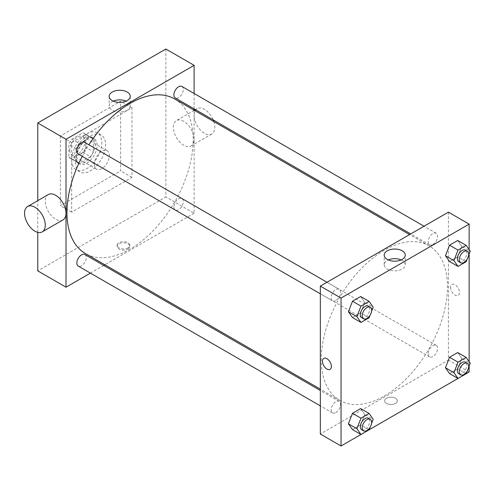 <?xml version="1.0" encoding="UTF-8"?>
<svg xmlns="http://www.w3.org/2000/svg" width="495" height="495" viewBox="0 0 495 495"><rect width="100%" height="100%" fill="white"/><g stroke="black" fill="none" stroke-linecap="round" stroke-linejoin="round"><path stroke-width="0.37" stroke-dasharray="2.48 1.86" d="M94.279 164.303A10.655 6.15 120 0 0 96.488 169.179A10.655 6.15 120 0 0 107.143 163.028A10.655 6.15 120 0 0 107.143 150.721A10.655 6.15 120 0 0 98.932 153.58A10.655 6.15 120 0 0 94.279 164.303M69.789 150.164A10.655 6.15 120 0 0 71.998 155.04A10.655 6.15 120 0 0 82.653 148.89A10.655 6.15 120 0 0 82.653 136.583A10.655 6.15 120 0 0 74.442 139.442A10.655 6.15 120 0 0 69.789 150.164M71.8 139.219L82.851 132.833A14.312 8.26 120 0 1 84.478 133.421A14.312 8.26 120 0 1 85.802 134.535L85.802 147.3A14.312 8.26 120 0 1 82.851 152.411L71.8 158.79A14.312 8.26 120 0 1 70.172 158.208A14.312 8.26 120 0 1 68.848 157.088L68.848 144.323A14.312 8.26 120 0 1 71.8 139.219L79.336 143.569L90.387 137.183L82.851 132.833M82.851 152.411L90.387 156.76L79.336 163.146L71.8 158.79M68.848 157.088L76.385 161.438L76.385 148.673L68.848 144.323M76.385 161.438A14.312 8.26 120 0 0 77.703 162.558A14.312 8.26 120 0 0 79.336 163.146M90.387 156.76A14.312 8.26 120 0 0 93.338 151.649L85.802 147.3M90.387 137.183A14.312 8.26 120 0 1 92.014 137.771A14.312 8.26 120 0 1 93.338 138.891L93.338 151.649M79.336 143.569A14.312 8.26 120 0 0 76.385 148.673M84.862 162.125A14.652 8.458 -60 0 1 77.536 162.855A14.652 8.458 -60 0 1 77.536 145.932A14.652 8.458 -60 0 1 92.188 137.474A14.652 8.458 -60 0 1 94.434 149.218A14.652 8.458 -60 0 1 84.862 162.125M86.743 163.214A14.652 8.458 120 0 0 96.315 150.301A14.652 8.458 120 0 0 94.069 138.563A14.652 8.458 120 0 0 82.776 142.486A14.652 8.458 120 0 0 76.385 157.231A14.652 8.458 120 0 0 79.417 163.938A14.652 8.458 120 0 0 86.743 163.214M93.338 138.891L85.802 134.535M71.676 159.953A21.31 12.307 120 0 0 76.088 169.711A21.31 12.307 120 0 0 97.397 157.404A21.31 12.307 120 0 0 97.397 132.796A21.31 12.307 120 0 0 80.976 138.507A21.31 12.307 120 0 0 71.676 159.953M75.444 162.125A21.31 12.307 120 0 0 79.856 171.883A21.31 12.307 120 0 0 101.166 159.582A21.31 12.307 120 0 0 101.166 134.968A21.31 12.307 120 0 0 84.744 140.679A21.31 12.307 120 0 0 75.444 162.125M60.371 136.026L60.371 205.629L120.65 170.831L120.65 101.221L60.371 136.026L71.676 142.548L71.676 212.157L131.955 177.352L131.955 107.749L71.676 142.548M131.955 107.749L120.65 101.221M165.862 49.017L165.862 196.93L37.769 270.883M37.769 232.353L37.769 200.636M127.951 248.997A6.33 3.651 0 0 0 129.801 246.411A6.33 3.651 0 0 0 123.478 242.76A6.33 3.651 0 0 0 117.148 246.411A6.33 3.651 0 0 0 121.052 249.789A6.33 3.651 0 0 0 127.951 248.997M194.114 110.193L194.114 213.246L165.862 196.93M194.114 213.246L104.872 264.769M103.727 265.431L90.406 273.116M84.874 142.48A6.658 3.842 -60 0 1 85.895 147.819A6.658 3.842 -60 0 1 81.545 153.685A6.658 3.842 -60 0 1 78.216 154.019M84.874 254.548A6.658 3.842 -60 0 1 85.895 259.881A6.658 3.842 -60 0 1 81.545 265.753A6.658 3.842 -60 0 1 78.216 266.081M173.887 207.003A6.658 3.842 120 0 0 175.261 210.047A6.658 3.842 120 0 0 181.925 206.205A6.658 3.842 120 0 0 181.925 198.514A6.658 3.842 120 0 0 176.789 200.296A6.658 3.842 120 0 0 173.887 207.003M194.114 93.487L194.114 108.869M181.925 86.452A6.658 3.842 -60 0 1 182.946 91.785A6.658 3.842 -60 0 1 178.596 97.657A6.658 3.842 -60 0 1 175.261 97.985M174.692 98.975A89.242 51.523 -60 0 1 188.372 170.49A89.242 51.523 -60 0 1 130.067 249.133A89.242 51.523 -60 0 1 85.449 253.551M82.244 156.34A89.242 51.523 -60 0 1 88.902 144.806M62.958 219.935A14.652 8.458 60 0 1 55.632 219.205A14.652 8.458 60 0 1 46.06 206.297A14.652 8.458 60 0 1 48.306 194.554M183.725 121.325A14.652 8.458 -120 0 0 176.399 120.601A14.652 8.458 -120 0 0 176.399 137.517A14.652 8.458 -120 0 0 191.051 145.976A14.652 8.458 -120 0 0 193.297 134.238A14.652 8.458 -120 0 0 183.725 121.325M131.955 177.352L120.65 170.831M71.676 212.157L60.371 205.629M113.262 101.141A10.537 6.082 0 0 0 109.172 105.955A10.537 6.082 0 0 0 119.71 112.037A10.537 6.082 0 0 0 130.247 105.955A10.537 6.082 0 0 0 127.159 101.648A10.537 6.082 0 0 0 126.157 101.141M127.951 247.902A6.33 3.651 180 0 1 121.052 248.694A6.33 3.651 180 0 1 117.148 245.316A6.33 3.651 180 0 1 123.478 241.665A6.33 3.651 180 0 1 129.801 245.316A6.33 3.651 180 0 1 127.951 247.902M213.791 121.553A14.652 8.458 60 0 1 211.773 134.015A14.652 8.458 60 0 1 197.121 125.557A14.652 8.458 60 0 1 197.121 108.64A14.652 8.458 60 0 1 204.447 109.364A14.652 8.458 60 0 1 213.147 119.858M384.374 395.95A89.242 51.523 120 0 0 442.672 317.307A89.242 51.523 120 0 0 428.992 245.798A89.242 51.523 120 0 0 360.224 269.707A89.242 51.523 120 0 0 321.267 359.519A89.242 51.523 120 0 0 339.749 400.375A89.242 51.523 120 0 0 384.374 395.95M335.845 300.508A6.658 3.842 -60 0 1 332.516 300.836A6.658 3.842 -60 0 1 332.516 293.145A6.658 3.842 -60 0 1 339.174 289.303A6.658 3.842 -60 0 1 340.554 292.347A6.658 3.842 -60 0 1 335.845 300.508M428.187 353.82A6.658 3.842 120 0 0 429.567 356.87A6.658 3.842 120 0 0 436.225 353.022A6.658 3.842 120 0 0 436.225 345.331A6.658 3.842 120 0 0 431.096 347.119A6.658 3.842 120 0 0 428.187 353.82M335.845 412.57A6.658 3.842 120 0 0 340.195 406.698A6.658 3.842 120 0 0 339.174 401.365A6.658 3.842 120 0 0 334.045 403.147A6.658 3.842 120 0 0 331.136 409.854A6.658 3.842 120 0 0 332.516 412.898A6.658 3.842 120 0 0 335.845 412.57M432.896 244.474A6.658 3.842 120 0 0 437.246 238.609A6.658 3.842 120 0 0 436.225 233.269A6.658 3.842 120 0 0 431.096 235.057A6.658 3.842 120 0 0 428.187 241.758A6.658 3.842 120 0 0 429.567 244.808A6.658 3.842 120 0 0 432.896 244.474M448.421 212.151L448.421 360.063L320.327 434.016M469.136 372.023L448.421 360.063M466.185 373.731L457.999 378.458M369.134 429.765L360.948 434.492M386.49 403.431A6.33 3.651 0 0 0 393.383 404.223A6.33 3.651 0 0 0 397.293 400.845A6.33 3.651 0 0 0 390.963 397.194A6.33 3.651 0 0 0 384.64 400.845A6.33 3.651 0 0 0 386.49 403.431A6.33 3.651 0 0 0 393.383 404.217A6.33 3.651 0 0 0 397.293 400.845A6.33 3.651 0 0 0 390.963 397.194A6.33 3.651 0 0 0 384.64 400.845A6.33 3.651 0 0 0 386.49 403.425M461.773 246.293L457.696 240.49L461.773 246.293L457.696 256.806L449.54 261.515L457.696 256.806L461.773 246.293L470.25 251.188M364.722 414.383L360.645 408.585L364.722 414.383L360.645 424.896L352.489 429.604L360.645 424.896L364.722 414.383L373.199 419.277M469.136 249.604L469.136 254.053M469.136 361.666L469.136 366.114M461.773 358.355L457.696 352.551L461.773 358.355L457.696 368.868L449.54 373.577L457.696 368.868L461.773 358.355L470.25 363.25M364.722 302.321L360.645 296.524L364.722 302.321L360.645 312.834L352.489 317.543L360.645 312.834L364.722 302.321L373.199 307.216M450.537 287.329A6.33 3.651 -120 0 0 453.296 293.696A6.33 3.651 -120 0 0 458.172 295.391A6.33 3.651 -120 0 0 458.172 288.09A6.33 3.651 -120 0 0 451.848 284.433A6.33 3.651 -120 0 0 450.537 287.329M323.755 358.386L323.755 358.386A6.33 3.651 60 0 1 328.631 360.082A6.33 3.651 60 0 1 331.39 366.449A6.33 3.651 60 0 1 330.085 369.344L330.078 369.35M450.537 287.335A6.33 3.651 -120 0 0 453.296 293.702A6.33 3.651 -120 0 0 458.172 295.397A6.33 3.651 -120 0 0 458.172 288.09A6.33 3.651 -120 0 0 451.848 284.433A6.33 3.651 -120 0 0 450.537 287.335M401.179 259.925A10.537 6.082 180 0 1 405.269 264.732A10.537 6.082 180 0 1 398.766 270.357A10.537 6.082 180 0 1 387.282 269.039A10.537 6.082 180 0 1 384.194 264.732A10.537 6.082 180 0 1 388.284 259.925M371.528 311.534L370.105 315.191M361.715 317.691A6.658 3.842 120 0 0 368.373 313.849A6.658 3.842 120 0 0 368.373 306.158M369.121 317.728L360.645 312.834M468.573 255.5L467.156 259.157M458.766 261.663A6.658 3.842 120 0 0 465.424 257.821A6.658 3.842 120 0 0 465.424 250.13M466.172 261.7L457.696 256.806M371.528 423.596L370.105 427.253M361.715 429.759A6.658 3.842 120 0 0 368.373 425.91A6.658 3.842 120 0 0 368.373 418.219M369.121 429.79L360.645 424.896M468.573 367.568L467.156 371.219M458.766 373.725A6.658 3.842 120 0 0 465.424 369.883A6.658 3.842 120 0 0 465.424 362.192M466.172 373.762L457.696 368.868M71.998 155.04L96.488 169.179M82.653 136.583L107.143 150.721M94.069 138.563L92.188 137.474M79.417 163.938L77.536 162.855M92.014 137.771L84.478 133.421M77.703 162.558L70.172 158.208M101.166 134.968L97.397 132.796M79.856 171.883L76.088 169.711M109.172 96.327L109.172 105.955M130.247 96.327L130.247 105.955M129.801 246.411L129.801 245.316M117.148 246.411L117.148 245.316M197.121 108.64L195.414 109.624M194.269 110.28L176.399 120.601M211.773 134.015L191.051 145.976M428.992 245.798L409.569 234.581M339.749 400.375L320.327 389.157M320.327 293.795L332.516 300.836M326.985 282.261L339.174 289.303M436.225 345.331L181.925 198.514M429.567 356.87L175.261 210.047M339.174 401.365L320.327 390.481M332.516 412.898L320.327 405.863M436.225 233.269L424.036 226.234M429.567 244.808L410.714 233.925M405.269 264.732L405.269 255.111M384.194 264.732L384.194 255.111"/><path stroke-width="0.74" d="M37.769 200.636L37.769 122.977L165.862 49.017L194.114 65.334L194.114 93.487M90.406 273.116L66.021 287.199L37.769 270.883L37.769 232.353M104.872 264.769L103.727 265.431M320.327 293.795L78.216 154.019A6.658 3.842 -60 0 1 78.216 146.328A6.658 3.842 -60 0 1 84.874 142.48L326.985 282.261M320.327 405.863L78.216 266.081A6.658 3.842 -60 0 1 78.216 258.39A6.658 3.842 -60 0 1 84.874 254.548L320.327 390.481M194.114 108.869L194.114 110.193M66.021 287.199L66.021 139.287L194.114 65.334M410.714 233.925L175.261 97.985A6.658 3.842 -60 0 1 175.261 90.294A6.658 3.842 -60 0 1 181.925 86.452L424.036 226.234M320.327 389.157L85.449 253.551A89.242 51.523 -60 0 1 82.244 156.34M88.902 144.806A89.242 51.523 -60 0 1 174.692 98.975L409.569 234.581M27.584 206.52L48.306 194.554A14.652 8.458 60 0 1 62.958 203.012A14.652 8.458 60 0 1 62.958 219.935L42.236 231.895A14.652 8.458 -120 0 0 42.236 214.978A14.652 8.458 -120 0 0 27.584 206.52A14.652 8.458 -120 0 0 25.338 218.258A14.652 8.458 -120 0 0 34.91 231.171A14.652 8.458 -120 0 0 42.236 231.895M66.021 139.287L37.769 122.977M127.159 92.027A10.537 6.082 180 0 1 130.247 96.327A10.537 6.082 180 0 1 119.71 102.416A10.537 6.082 180 0 1 109.172 96.327A10.537 6.082 180 0 1 115.675 90.709A10.537 6.082 180 0 1 127.159 92.027M126.157 101.141A10.537 6.082 0 0 0 113.262 101.141M213.147 119.858A14.652 8.458 60 0 1 213.791 121.553M360.948 434.492L341.043 445.983L320.327 434.016L320.327 286.11L448.421 212.151L469.136 224.117L469.136 249.604M469.136 366.114L469.136 372.023L466.185 373.731M457.999 378.458L369.134 429.765M449.54 261.515L445.463 255.711L449.54 245.198L457.696 240.49L449.54 245.198L445.463 255.711L449.54 261.515L458.017 266.409L453.934 260.605L458.017 250.093L466.172 245.384L470.25 251.188L468.573 255.5M352.489 429.604L348.412 423.807L352.489 413.294L360.645 408.585L352.489 413.294L348.412 423.807L352.489 429.604L360.966 434.499L356.889 428.701L360.966 418.188L369.121 413.48L373.199 419.277L371.528 423.596M469.136 254.053L469.136 361.666M341.043 445.983L341.043 298.07L469.136 224.117M449.54 373.577L445.463 367.773L449.54 357.26L457.696 352.551L449.54 357.26L445.463 367.773L449.54 373.577L458.017 378.471L453.934 372.667L458.017 362.154L466.172 357.446L470.25 363.25L468.573 367.568M352.489 317.543L348.412 311.739L352.489 301.232L360.645 296.524L352.489 301.232L348.412 311.739L352.489 317.543L360.966 322.437L356.889 316.633L360.966 306.127L369.121 301.412L373.199 307.216L371.528 311.534M341.043 298.07L320.327 286.11M387.282 259.411A10.537 6.082 180 0 1 384.194 255.111A10.537 6.082 180 0 1 394.732 249.028A10.537 6.082 180 0 1 405.269 255.111A10.537 6.082 180 0 1 398.766 260.735A10.537 6.082 180 0 1 387.282 259.411M331.39 366.449A6.33 3.651 60 0 1 330.078 369.35A6.33 3.651 60 0 1 323.755 365.694A6.33 3.651 60 0 1 323.755 358.386A6.33 3.651 60 0 1 328.631 360.082A6.33 3.651 60 0 1 331.39 366.449M330.085 369.344A6.33 3.651 60 0 1 323.755 365.694A6.33 3.651 60 0 1 323.755 358.386M388.284 259.925A10.537 6.082 180 0 1 401.179 259.925M370.105 315.191L369.121 317.728L360.966 322.437M370.26 307.247L368.373 306.158A6.658 3.842 120 0 0 363.243 307.94A6.658 3.842 120 0 0 360.335 314.647A6.658 3.842 120 0 0 361.715 317.691L363.596 318.78A6.658 3.842 120 0 0 370.26 314.938A6.658 3.842 120 0 0 370.26 307.247A6.658 3.842 120 0 0 365.124 309.029A6.658 3.842 120 0 0 362.216 315.73A6.658 3.842 120 0 0 363.596 318.78M356.889 316.633L348.412 311.739M360.966 306.127L352.489 301.232M369.121 301.412L360.645 296.524M467.156 259.157L466.172 261.7L458.017 266.409M467.305 251.213L465.424 250.13A6.658 3.842 120 0 0 460.288 251.912A6.658 3.842 120 0 0 457.386 258.613A6.658 3.842 120 0 0 458.766 261.663L460.647 262.752A6.658 3.842 120 0 0 467.305 258.904A6.658 3.842 120 0 0 467.305 251.213A6.658 3.842 120 0 0 462.175 253.001A6.658 3.842 120 0 0 459.267 259.702A6.658 3.842 120 0 0 460.647 262.752M453.934 260.605L445.463 255.711M458.017 250.093L449.54 245.198M466.172 245.384L457.696 240.49M370.105 427.253L369.121 429.79L360.966 434.499M370.26 419.308L368.373 418.219A6.658 3.842 120 0 0 363.243 420.007A6.658 3.842 120 0 0 360.335 426.709A6.658 3.842 120 0 0 361.715 429.759L363.596 430.842A6.658 3.842 120 0 0 370.26 426.999A6.658 3.842 120 0 0 370.26 419.308A6.658 3.842 120 0 0 365.124 421.09A6.658 3.842 120 0 0 362.216 427.798A6.658 3.842 120 0 0 363.596 430.842M356.889 428.701L348.412 423.807M360.966 418.188L352.489 413.294M369.121 413.48L360.645 408.585M467.156 371.219L466.172 373.762L458.017 378.471M467.305 363.281L465.424 362.192A6.658 3.842 120 0 0 460.288 363.974A6.658 3.842 120 0 0 457.386 370.675A6.658 3.842 120 0 0 458.766 373.725L460.647 374.814A6.658 3.842 120 0 0 467.305 370.965A6.658 3.842 120 0 0 467.305 363.281A6.658 3.842 120 0 0 462.175 365.062A6.658 3.842 120 0 0 459.267 371.764A6.658 3.842 120 0 0 460.647 374.814M453.934 372.667L445.463 367.773M458.017 362.154L449.54 357.26M466.172 357.446L457.696 352.551M195.414 109.624L194.269 110.28"/></g></svg>
